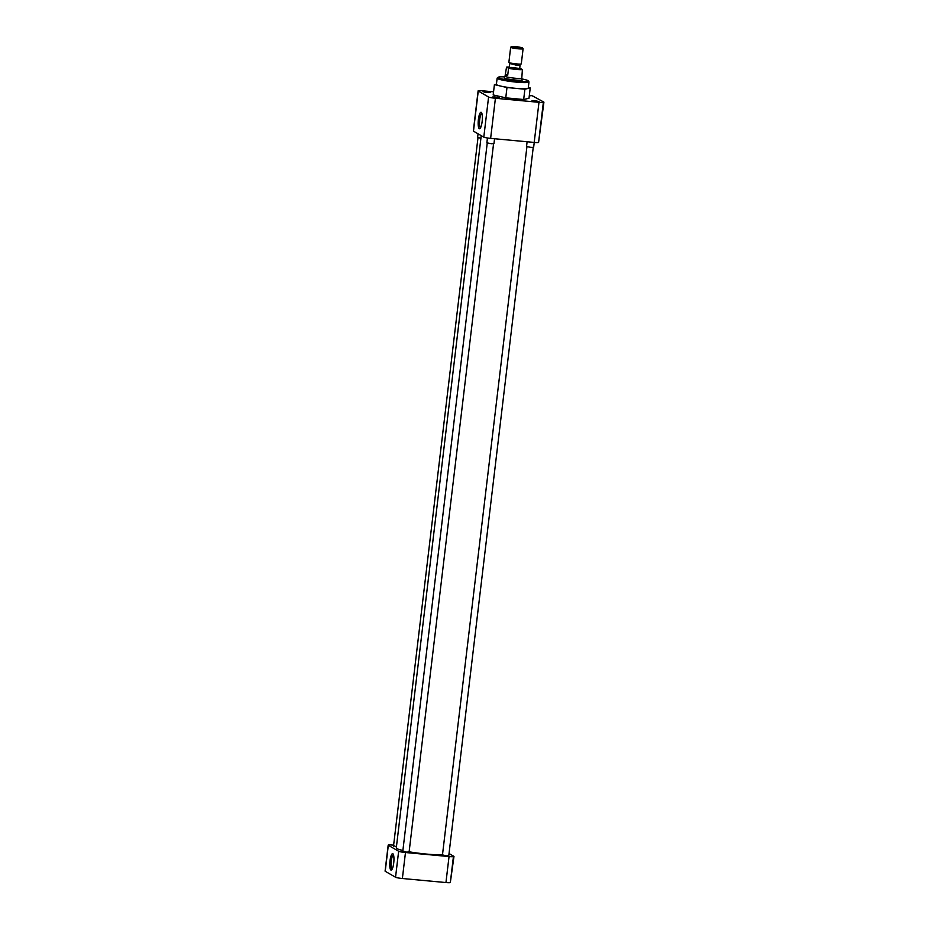 <?xml version="1.0" encoding="UTF-8"?>
<svg xmlns="http://www.w3.org/2000/svg" width="929" height="929" viewBox="0 0 929 929"><rect width="100%" height="100%" fill="white"/><g stroke="black" fill="none" stroke-linecap="round" stroke-linejoin="round"><path stroke-width="1.39" d="M522.017 80.138A8.988 0.952 -173.2 0 1 522.086 80.277A8.988 0.952 -173.2 0 1 515.189 80.393A8.988 0.952 -173.2 0 1 504.25 78.152A8.988 0.952 -173.2 0 1 504.342 78.036M521.912 78.93A15.178 1.603 -173.2 0 1 527.846 80.579A15.178 1.603 -173.2 0 1 528.171 80.835A15.178 1.603 -173.2 0 1 515.583 81.102A15.178 1.603 -173.2 0 1 498.49 77.85A15.178 1.603 -173.2 0 1 498.199 77.258A15.178 1.603 -173.2 0 1 504.737 76.886M498.199 77.258L497.247 78.001A16.037 1.695 6.8 0 0 497.143 78.164A16.037 1.695 6.8 0 0 497.561 78.628A16.037 1.695 6.8 0 0 516.675 82.158A16.037 1.695 6.8 0 0 528.984 81.961A16.037 1.695 6.8 0 0 528.915 81.775L528.171 80.835M497.143 78.164L496.4 84.376A16.037 1.695 6.8 0 0 500.696 86.083A16.037 1.695 6.8 0 0 515.943 88.371A16.037 1.695 6.8 0 0 527.556 88.569A16.037 1.695 6.8 0 0 528.241 88.174L528.984 81.961M480.572 127.749A7.177 1.707 95.3 0 1 480.467 127.703A7.177 1.707 95.3 0 1 479.689 119.678A7.177 1.707 95.3 0 1 481.896 113.466M482.128 121.594A8.256 1.963 -84.7 0 0 481.489 112.595A8.256 1.963 -84.7 0 0 478.4 119.435A8.256 1.963 -84.7 0 0 480.003 128.527A8.256 1.963 -84.7 0 0 482.128 121.594M484.59 92.145L488.596 92.621M493.833 97.499L497.851 97.975M533.513 101.18L537.531 101.656M487.435 92.54L490.152 92.528L485.821 91.599L483.092 91.692L487.435 92.54M496.69 97.893L499.407 97.882L495.076 96.953L492.347 97.046L496.69 97.893M536.358 101.575L539.087 101.575L534.744 100.646L532.015 100.727L536.358 101.575M529.228 96.314L529.832 96.221L529.286 95.896M538.611 142.207L543.918 102.144L543.233 102.085A5.725 0.604 -173.2 0 1 543.372 102.248L538.599 142.358A5.725 0.604 -173.2 0 1 534.198 142.427L490.628 138.375A5.725 0.604 -173.2 0 1 483.8 137.12L473.476 131.152A5.725 0.604 -173.2 0 1 473.337 130.977L478.121 90.868A5.725 0.604 -173.2 0 1 482.511 90.798L493.554 91.832M528.322 87.5L530.227 87.941L524.897 89.207L506.979 87.535L494.414 84.62L496.423 84.144M473.476 131.152L478.261 91.03L488.584 97.011L483.8 137.12M490.628 138.375L495.412 98.265A5.725 0.604 -173.2 0 1 488.584 97.011M495.412 98.265L538.983 102.318L534.198 142.427M543.372 102.248A5.725 0.604 -173.2 0 1 538.983 102.318M543.918 102.144L532.909 96.105A5.725 0.604 -173.2 0 0 529.356 95.257M506.979 87.535L505.759 97.847L493.183 94.932L494.414 84.62M530.227 87.941L528.996 98.253L523.666 99.508L524.897 89.207M505.759 97.847L523.666 99.508M481.222 135.634L396.3 847.875A25.037 2.648 6.8 0 0 402.884 850.499M402.814 851.034L406.844 852.195L409.12 851.788A25.037 2.648 6.8 0 0 426.794 854.099A25.037 2.648 6.8 0 0 442.494 854.726M393.49 854.831A7.177 1.707 -84.7 0 0 391.283 861.044A7.177 1.707 -84.7 0 0 392.061 869.068A7.177 1.707 -84.7 0 0 392.166 869.114M390.006 860.811A8.256 1.963 -84.7 0 0 391.597 869.904A8.256 1.963 -84.7 0 0 393.722 862.96A8.256 1.963 -84.7 0 0 393.083 853.96A8.256 1.963 -84.7 0 0 390.006 860.811M448.8 855.47L446.524 855.876L441.972 854.75M385.221 871.274L388.322 845.285A5.725 0.604 -173.2 0 1 388.183 845.123L385.082 871.112A5.725 0.604 6.8 0 0 385.221 871.274L395.545 877.243A5.725 0.604 6.8 0 0 402.373 878.509L445.943 882.55A5.725 0.604 6.8 0 0 450.344 882.48L453.433 856.492A5.725 0.604 -173.2 0 1 449.044 856.561L445.943 882.55M453.433 856.492A5.725 0.604 -173.2 0 0 453.294 856.329L453.979 856.399L450.356 882.329M402.373 878.509L405.474 852.52A5.725 0.604 -173.2 0 1 398.646 851.254L395.545 877.243M388.322 845.285L398.646 851.254M388.183 845.123A5.725 0.604 -173.2 0 1 392.572 845.053L393.629 845.146M453.979 856.399L449.032 853.53M405.474 852.52L449.044 856.561M396.439 846.714L393.571 845.68M487.446 137.991L486.866 142.822L491.22 143.705L493.973 143.67L494.553 138.746M527.103 141.765L526.546 146.503L530.9 147.397L533.641 147.351L534.233 142.427M478.052 133.788L477.611 137.469L480.92 138.235M521.982 80.405L522.04 79.894A8.895 0.941 -173.2 0 1 522.04 79.894A8.895 0.941 -173.2 0 1 515.212 79.999A8.895 0.941 -173.2 0 1 504.377 77.792A8.895 0.941 -173.2 0 1 504.377 77.757L505.028 76.143A8.442 0.894 -173.2 0 0 505.028 76.155L506.537 67.12A8.442 0.894 -173.2 0 1 509.336 67.027M522.04 79.871L521.796 78.141A8.442 0.894 -173.2 0 1 521.796 78.152A8.442 0.894 -173.2 0 1 515.316 78.257A8.442 0.894 -173.2 0 1 505.028 76.155M521.796 78.152L522.388 69.57A8.442 0.894 -173.2 0 1 516.361 69.443A8.442 0.894 -173.2 0 1 508.558 68.281L507.71 75.342C505.283 75.772 504.61 75.377 505.69 74.181L507.71 75.342M522.33 47.727L523.073 48.668A6.259 0.662 -173.2 0 1 523.097 48.738L521.297 63.834A6.259 0.662 -173.2 0 1 521.262 63.904A6.259 0.662 -173.2 0 1 516.501 63.915A6.259 0.662 -173.2 0 1 508.895 62.429A6.259 0.662 -173.2 0 1 508.871 62.359L510.671 47.251A6.259 0.662 -173.2 0 1 510.718 47.193L511.658 46.462L515.769 46.45L522.33 47.727L518.208 47.867L511.658 46.462M523.097 48.738A6.259 0.662 -173.2 0 1 518.301 48.807A6.259 0.662 -173.2 0 1 510.671 47.251M519.752 68.27A8.442 0.894 -173.2 0 1 520.368 68.398L522.388 69.57M508.558 68.281L506.537 67.12M510.729 67.387L515.839 69.141L518.312 68.293M510.764 67.399L518.277 68.293M519.752 68.084L520.101 65.1L516.094 65.158L509.58 63.277A5.481 0.581 6.8 0 0 516.234 64.577A5.481 0.581 6.8 0 0 520.403 64.566L521.262 63.904M409.062 852.311L493.554 143.786M402.756 851.556L487.237 143.043M448.742 855.992L533.223 147.479M442.436 855.237L526.917 146.724M393.501 846.203L477.994 137.689M509.382 66.853L509.742 63.869M509.58 63.277L508.895 62.429"/></g></svg>
